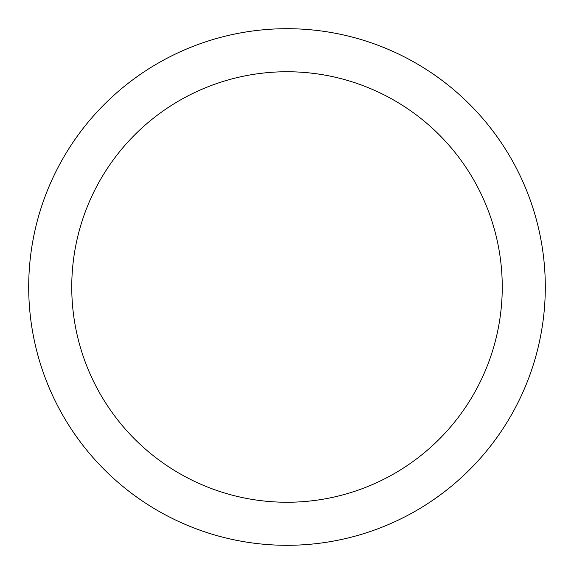 <?xml version="1.0" encoding="UTF-8"?>
<svg xmlns="http://www.w3.org/2000/svg" width="574" height="574" viewBox="0 0 574 574"><rect width="100%" height="100%" fill="white"/><g stroke="black" fill="none" stroke-linecap="round" stroke-linejoin="round"><path stroke-width="0.86" d="M287 28.7A258.3 258.3 0 0 1 545.3 287A258.3 258.3 0 0 1 287 545.3A258.3 258.3 0 0 1 28.7 287A258.3 258.3 0 0 1 287 28.7M287 502.25A215.25 215.25 0 0 1 71.75 287A215.25 215.25 0 0 1 287 71.75A215.25 215.25 0 0 1 502.25 287A215.25 215.25 0 0 1 287 502.25"/></g></svg>
